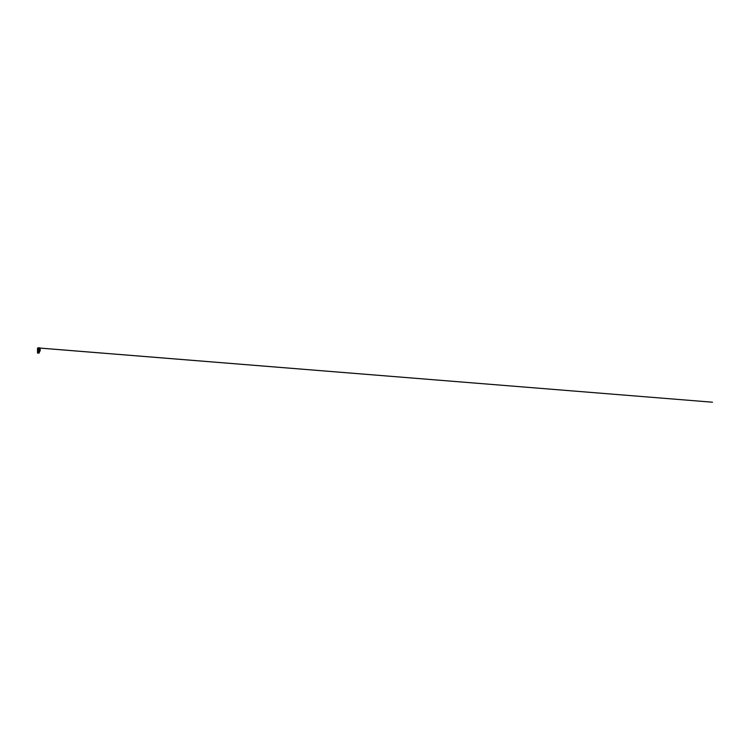 <?xml version="1.0" encoding="UTF-8"?>
<svg xmlns="http://www.w3.org/2000/svg" width="750" height="750" viewBox="0 0 750 750"><rect width="100%" height="100%" fill="white"/><g stroke="black" fill="none" stroke-linecap="round" stroke-linejoin="round"><path stroke-width="1.12" d="M37.809 347.897L712.5 402.206L37.725 347.916M37.847 347.953L39.863 347.841L40.172 350.944L40.172 348.647L39.084 347.794L39.797 347.822M40.172 349.125L40.172 350.334M37.519 353.016L37.519 348.291L37.575 352.959L38.663 352.959L38.681 348.009L38.681 353.081L37.519 353.016M37.922 347.897L38.681 347.878L38.906 353.147M38.7 352.959L38.663 348.009M39.609 351.562L39.056 353.062L38.906 347.812M39.122 348.009L39.122 352.941L39.572 351.628M40.172 350.944L40.172 348.684"/></g></svg>
